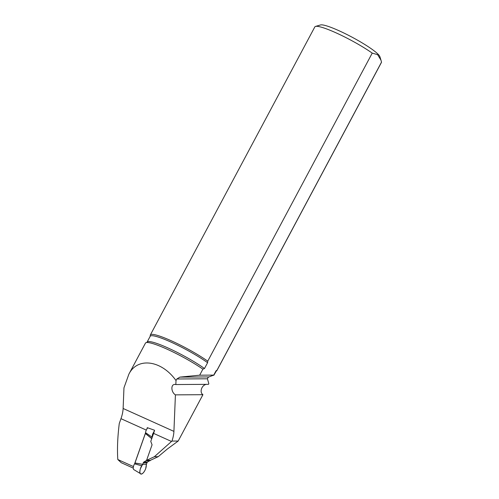 <?xml version="1.0" encoding="UTF-8"?>
<svg xmlns="http://www.w3.org/2000/svg" width="499" height="499" viewBox="0 0 499 499"><rect width="100%" height="100%" fill="white"/><g stroke="black" fill="none" stroke-linecap="round" stroke-linejoin="round"><path stroke-width="0.75" d="M208.987 376.926L213.74 375.105L199.669 375.192L179.939 377.107L208.987 376.926L208.145 377.375L207.416 378.791L208.825 383.662L208.457 384.342L175.841 384.548L176.01 380.55C161.533 360.128 137.425 356.854 128.885 374.15L123.964 387.829L123.122 408.475A20.758 8.913 -65.7 0 1 120.976 418.68L119.267 423.52C117.596 437.093 117.103 449.094 117.801 459.517L121.22 462.692L133.264 468.118M179.939 377.107L176.846 378.984L176.01 380.55M213.809 375.317L216.348 370.95A37.743 5.252 -151.9 0 0 216.934 370.501A37.743 5.252 -151.9 0 0 217.021 370.202L215.992 370.882L213.74 375.105M199.669 375.192L202.887 369.16L204.484 368.524L207.59 362.704L207.746 361.17L372.229 53.112L377.618 54.659L380.974 60.154L381.51 62.144A37.743 5.252 28.1 0 1 381.423 62.45L216.934 370.501M381.51 62.144L217.021 370.202M207.746 361.17A37.743 5.252 -151.9 0 0 172.355 341.26A37.743 5.252 -151.9 0 0 150.349 334.948A37.743 5.252 -151.9 0 0 150.261 335.253L150.193 336.289A37.25 5.183 -151.9 0 1 172.429 342.757A37.25 5.183 -151.9 0 1 207.59 362.704M150.349 334.948L314.838 26.896A37.743 5.252 28.1 0 1 315.518 26.422A37.743 5.252 28.1 0 1 339.083 34.244A37.743 5.252 28.1 0 1 372.229 53.112M178.187 441.035L171.955 441.072L154.378 456.71L158.177 456.691L167.259 449.081L178.187 441.035L202.931 394.69C199.282 392.276 201.602 385.147 206.299 384.355M202.931 394.69L175.417 394.865L173.92 431.379A20.758 8.913 114.3 0 1 171.955 441.072M171.519 441.465L153.605 433.388A20.758 8.913 114.3 0 0 154.578 430.257L147.286 427.662A20.758 8.913 -65.7 0 1 146.881 428.99M134.736 463.459L145.471 433.038M202.887 369.16A38.211 5.321 -151.9 0 0 147.168 342.495A38.211 5.321 -151.9 0 0 145.465 343.1L128.885 374.15M153.605 433.388L150.767 441.415L152.064 444.809L146.581 460.34L150.386 460.315L158.177 456.691M154.378 456.71L146.581 460.34M315.518 26.422L320.539 24.95A33.969 4.728 28.1 0 1 352.113 37.207A33.969 4.728 28.1 0 1 379.87 56.63L380.974 60.154M175.417 394.865C171.007 392.183 170.633 384.199 174.924 384.436L175.841 384.548M133.451 466.571L117.801 459.517M141.148 474.05C139.658 473.744 139.396 471.979 140.375 468.767L141.859 465.817L134.53 463.839A4.647 1.996 114.3 0 0 133.67 469.528L141.148 474.05C142.87 473.726 144.373 471.954 145.671 468.736L146.457 464.207L142.783 464.226C143.818 464.712 146.269 463.172 146.307 465.08C146.269 467.869 145.253 470.457 143.257 472.834C138.972 477.294 138.772 468.979 142.783 464.226L143.307 462.741L145.147 462.729L146.98 462.723L146.457 464.207M134.53 463.839L134.973 462.978L142.739 464.332L134.93 463.084M145.396 433.413L145.533 432.658L151.995 437.099L151.827 438.584L145.396 433.413L134.973 462.978M147.704 427.849A4.647 1.996 114.3 0 0 145.533 432.658M150.324 460.315L147.654 461.943A1.416 1.254 -90.4 0 0 146.98 462.723M146.65 460.34L143.98 461.968A1.416 1.254 -90.4 0 0 143.307 462.741M151.995 437.099L152.588 434.161L154.459 430.681M141.859 465.817L142.739 464.332M146.506 460.745L150.18 460.72M176.846 378.984L207.416 378.791M123.122 408.475L173.92 431.379M146.301 430.094L120.976 418.68M146.65 342.545L147.086 342.114A37.25 5.183 28.1 0 1 169.323 348.583A37.25 5.183 28.1 0 1 204.484 368.524M215.911 371.381A37.25 5.183 -151.9 0 0 215.992 370.882M145.371 433.512L151.746 438.646M143.98 461.968L147.654 461.943M147.086 342.114L150.193 336.289"/></g></svg>
